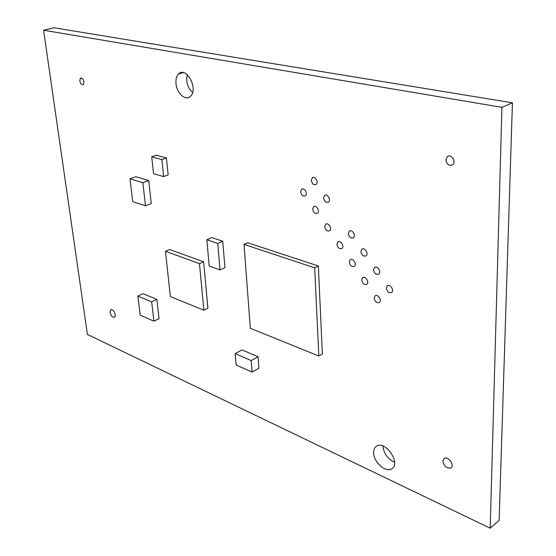 <?xml version="1.0" encoding="UTF-8"?>
<svg xmlns="http://www.w3.org/2000/svg" width="556" height="556" viewBox="0 0 556 556"><rect width="100%" height="100%" fill="white"/><g stroke="black" fill="none" stroke-linecap="round" stroke-linejoin="round"><path stroke-width="0.83" d="M43.57 30.219L54.085 27.8L512.43 102.818L501.929 107.336L490.197 528.2L87.417 334.448L43.57 30.219L501.929 107.336M512.43 102.818L499.128 520.34L490.197 528.2M382.91 445.981L382.91 446.107C383.835 453.654 387.734 459.047 394.607 462.3M187.184 74.587L186.698 80.342C187.323 85.485 189.297 89.551 192.626 92.518M445.836 159.815C446.767 164.437 449.012 166.091 452.591 164.791C456.726 161.907 451.118 153.303 447.267 156.604L445.836 159.815M373.521 269.792C374.348 273.462 376.099 274.9 378.775 274.108C381.791 272.12 377.281 265.115 374.487 267.443L373.521 269.792M348.334 233.589C349.147 237.224 350.85 238.621 353.428 237.794C356.375 235.765 352.011 228.801 349.279 231.164L348.334 233.589M360.872 251.618C361.699 255.267 363.422 256.684 366.05 255.871C369.031 253.863 364.59 246.885 361.831 249.227L360.872 251.618M386.274 288.112C387.101 291.803 388.88 293.262 391.612 292.491C394.663 290.524 390.069 283.504 387.247 285.812L386.274 288.112M442.826 461.105C444.049 466.324 446.732 468.611 450.874 467.95C455.225 465.643 448.115 455.635 444.126 458.436L442.826 461.105M361.664 280.029C362.491 283.63 364.201 285.061 366.807 284.304C369.733 282.385 365.299 275.484 362.595 277.736L361.664 280.029M373.632 452.681C373.451 461.98 385.801 473.073 391.751 468.784C401.432 463.523 385.162 439.761 376.426 446.273C374.529 447.566 373.597 449.7 373.632 452.681M374.167 298.106C374.994 301.727 376.739 303.173 379.387 302.443C382.347 300.539 377.844 293.617 375.105 295.855L374.167 298.106M311.311 180.394C312.125 183.973 313.744 185.315 316.183 184.432C319.019 182.347 314.87 175.432 312.236 177.844L311.311 180.394M323.55 197.985C324.363 201.578 326.011 202.94 328.499 202.071C331.369 200.007 327.15 193.071 324.482 195.476L323.55 197.985M175.988 83.532C176.648 93.206 185.676 101.338 190.423 96.383C198.833 89.349 186.274 65.691 178.566 73.99C176.509 76.123 175.647 79.306 175.988 83.532M300.65 191.799C301.456 195.316 303.048 196.65 305.418 195.802C308.17 193.794 304.09 186.969 301.533 189.311L300.65 191.799M79.793 80.898C80.606 84.046 81.829 85.242 83.463 84.484C84.366 80.418 83.331 78.333 80.356 78.215L79.793 80.898M336.964 244.306C337.777 247.879 339.445 249.262 341.947 248.476C344.803 246.51 340.522 239.65 337.874 241.936L336.964 244.306M349.265 262.091C350.085 265.678 351.774 267.089 354.325 266.317C357.216 264.378 352.858 257.491 350.183 259.763L349.265 262.091M312.66 209.16C313.466 212.691 315.078 214.046 317.497 213.219C320.284 211.224 316.135 204.386 313.549 206.714L312.66 209.16M324.76 226.66C325.573 230.212 327.213 231.581 329.673 230.775C332.495 228.794 328.276 221.948 325.663 224.256L324.76 226.66M110.039 312.326C111.075 316.044 112.604 317.643 114.64 317.115C116.941 315.447 112.708 307.802 110.623 309.845L110.039 312.326M206.818 239.726L211.787 237.572L222.734 241.234L224.944 267.638L220.03 269.917L209.181 265.99L206.818 239.726L217.757 243.438L220.03 269.917M222.734 241.234L217.757 243.438M161.865 159.579L166.404 157.967L156.236 155.194L151.705 156.778L161.865 159.579L163.652 176.593L153.539 173.653L151.705 156.778M166.404 157.967L168.155 174.931L163.652 176.593M165.479 251.277L169.608 249.512L203.621 261.765L207.909 308.198L203.857 310.192L170.351 296.598L165.479 251.277L199.472 263.634L203.857 310.192M203.621 261.765L199.472 263.634M235.16 353.63L242.02 349.912L258.06 356.771L258.894 368.218L252.07 372.082L236.098 364.993L235.16 353.63L251.194 360.58L252.07 372.082M258.06 356.771L251.194 360.58M244.014 244.411L247.684 242.75L318.359 265.99L314.689 267.832L318.838 356.028L250.325 328.283L244.014 244.411L314.689 267.832M318.359 265.99L322.362 353.97L318.838 356.028M137.888 296.077L143.073 293.714L156.875 299.427L151.677 301.845L153.908 321.159L140.202 315.176L137.888 296.077L151.677 301.845M156.875 299.427L159.051 318.685L153.908 321.159M132.71 201.661L130.007 178.817L142.864 182.715L145.484 205.824L132.71 201.661M142.864 182.715L148.716 180.561L135.845 176.704L130.007 178.817M148.716 180.561L151.274 203.579L145.484 205.824M447.267 156.604L448.56 156.007M374.487 267.443L375.015 267.158M349.279 231.164L350.016 230.809M361.831 249.227L362.463 248.907M387.247 285.812L387.671 285.569M450.874 467.95L451.333 467.589M362.595 277.736L363.089 277.472M391.751 468.784L392.397 468.305M375.105 295.855L375.502 295.632M312.236 177.844L313.25 177.42M324.482 195.476L325.406 195.066M178.566 73.99L183.348 72.6M301.533 189.311L302.485 188.908M80.356 78.215L81.51 77.903M337.874 241.936L338.555 241.603M350.183 259.763L350.773 259.464M313.549 206.714L314.411 206.332M325.663 224.256L326.441 223.894M110.623 309.845L111.193 309.581"/></g></svg>
